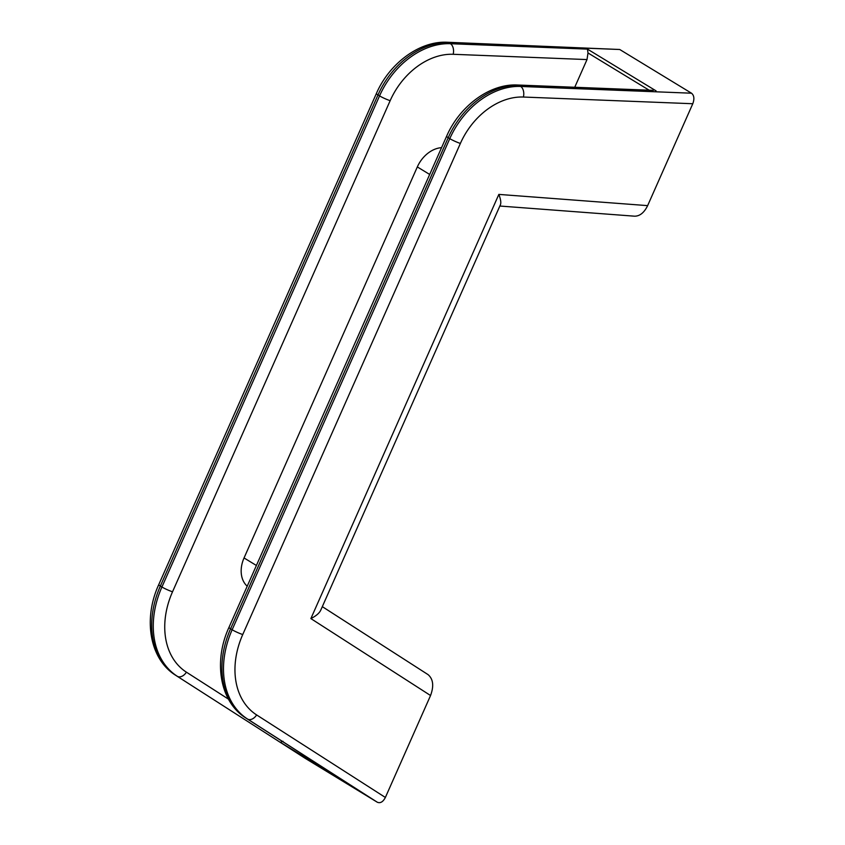 <?xml version="1.0" encoding="UTF-8"?>
<svg xmlns="http://www.w3.org/2000/svg" width="845" height="845" viewBox="0 0 845 845"><rect width="100%" height="100%" fill="white"/><g stroke="black" fill="none" stroke-linecap="round" stroke-linejoin="round"><path stroke-width="1.27" d="M428.098 674.648L322.315 606.647L428.098 674.648C433.231 679.095 434.045 686.045 430.549 695.519L385.373 797.458C383.038 801.916 380.356 803.5 377.314 802.232L247.574 719.063A82.461 61.611 -58.7 0 1 232.143 629.757L449.772 138.643A74.328 55.538 -58.7 0 1 520.657 86.454L691.506 93.203L619.723 49.496L447.248 42.25A8.249 5.059 92.3 0 1 448.864 42.757L619.723 49.496M653.333 90.362L519.094 85.503A8.249 5.059 -87.7 0 0 517.478 85.007L653.333 90.362M574.737 87.267L587.011 59.572L587.993 52.96L587.465 49.116L656.132 90.922M385.373 797.458L256.637 714.933A8.249 5.482 122.7 0 1 247.574 719.063L246.011 718.123A8.249 5.482 122.7 0 1 245.948 718.07L349.006 784.139L280.339 742.332L283.022 741.308M310.875 618.582C316.009 616.005 319.283 613.238 320.709 610.27L500.441 204.68C501.222 202.663 500.694 199.24 498.846 194.403L310.875 618.582L430.549 695.519M691.506 93.203C694.146 95.4 694.569 98.907 692.784 103.734L647.64 205.631C644.217 212.623 639.887 216.14 634.658 216.193L499.849 206.032M377.314 802.232L305.383 758.44M247.215 586.219A27.484 20.534 -58.7 0 1 244.047 557.953L256.405 565.485M244.047 557.953L417.324 166.93A27.484 20.534 -58.7 0 1 441.555 147.664M256.637 714.933A74.212 55.453 -58.7 0 1 242.747 634.542L460.377 143.439A66.09 49.38 -58.7 0 1 523.393 97.038A8.249 5.059 -87.7 0 0 520.657 86.454L519.094 85.503A74.328 55.538 -58.7 0 0 448.22 137.693A8.249 0.94 -156.1 0 1 446.593 136.298L228.963 627.402C213.183 661.614 219.785 701.952 245.948 718.07M228.446 699.121L186.418 672.176A8.249 5.482 122.7 0 1 177.355 676.317A82.461 61.611 -58.7 0 1 161.923 587L379.553 95.886A8.249 0.94 -156.1 0 0 390.158 100.682A66.09 49.38 -58.7 0 1 453.173 54.291A8.249 5.059 -87.7 0 0 450.427 43.708L448.864 42.757A74.328 55.538 -58.7 0 0 377.99 94.936L379.553 95.886A74.328 55.538 -58.7 0 1 450.427 43.708L587.465 49.116M587.993 52.96L649.161 90.204M647.64 205.631L498.846 194.403M460.377 143.439A8.249 0.94 -156.1 0 1 449.772 138.643L448.22 137.693L230.579 628.807A82.461 61.611 -58.7 0 0 246.011 718.123L349.006 784.139M242.747 634.542A8.249 0.94 -156.1 0 1 232.143 629.757L230.579 628.807A8.249 0.94 -156.1 0 1 228.963 627.402M305.52 758.535L280.339 742.332M523.393 97.038L692.784 103.734M186.418 672.176A74.212 55.453 -58.7 0 1 172.528 591.796A8.249 0.94 -156.1 0 1 161.923 587L160.36 586.05L377.99 94.936A8.249 0.94 23.9 0 1 376.374 93.541C389.355 63.354 419.68 40.75 447.248 42.25M158.744 584.655C142.963 618.867 149.565 659.195 175.718 675.324A8.249 5.482 -57.3 0 0 175.792 675.366A82.461 61.611 -58.7 0 1 160.36 586.05A8.249 0.94 23.9 0 1 158.744 584.655L376.374 93.541M390.158 100.682L172.528 591.796M587.011 59.572L453.173 54.291M417.324 166.93L429.682 174.461M517.478 85.007C489.899 83.497 459.574 106.1 446.593 136.298M175.718 675.324L305.457 758.493"/></g></svg>
